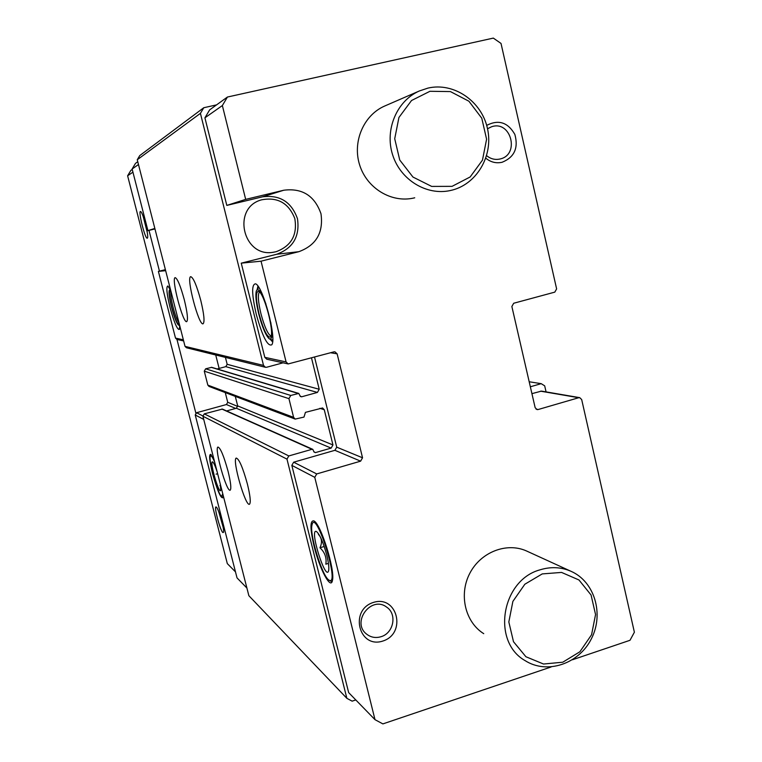 <?xml version="1.0" encoding="UTF-8"?>
<svg xmlns="http://www.w3.org/2000/svg" width="762" height="762" viewBox="0 0 762 762"><rect width="100%" height="100%" fill="white"/><g stroke="black" fill="none" stroke-linecap="round" stroke-linejoin="round"><path stroke-width="1.14" d="M226.809 205.407L262.557 196.815L283.788 190.224L245.678 199.377L226.809 205.407L204.911 117.824L222.361 105.556L227.419 97.041L493.319 38.1L501.015 43.424L556.622 288.903L554.803 292.132L513.702 303.247L511.864 306.505L535.153 407.67L537.058 409.575L538.143 409.527L578.739 397.716L579.739 397.659L581.682 399.564L634.384 632.222L630.003 640.29L572.472 659.759M245.678 199.377L222.361 105.556M256.251 314.239C262.452 336.547 267.624 346.729 271.777 344.776C277.006 338.766 262.738 285.283 255.508 283.835C251.489 284.302 251.736 294.427 256.251 314.239M288.065 363.912L266.776 359.226L264.805 357.34L241.249 263.157L261.042 261.185L286.083 361.921L288.179 363.941L333.87 351.873L334.918 351.806L337.128 353.835L362.541 457.791L360.617 461.162L316.716 473.935L314.763 477.336L374.999 719.671L382.886 723.9L551.136 666.969M414.728 197.796L413.49 198.082C391.325 203.035 366.96 188.3 359.693 165.106C352.196 141.989 363.512 115.252 384.572 106.08L385.191 105.804M382.886 641.033C358.826 649.091 349.082 609.924 373.38 602.437C397.45 594.665 406.918 633.479 382.886 641.033M486.689 125.397C498.5 119.291 507.892 122.301 514.864 134.445C518.589 148.038 514.34 157.315 502.11 162.268C496.167 163.563 490.747 162.22 485.832 158.22M483.737 633.67C465.115 622.087 458.657 594.484 469.792 573.348C480.698 552.088 506.616 542.011 526.456 550.945L527.38 551.364M283.788 190.224C302.247 187.9 314.649 195.739 320.983 213.741C323.602 232.61 316.24 245.25 298.875 251.679L261.042 261.185M154.838 228.419L147.933 230.629L132.121 169.002L135.493 163.363L137.76 161.725M138.484 164.525L132.121 169.002M531.924 393.649L541.477 391.106L579.739 397.659M530.342 386.782L541.201 383.667L544.687 385.848L546.068 391.897M276.12 251.708L273.482 252.222C243.011 258.013 231.372 207.893 261.471 199.854C277.501 196.767 288.608 202.978 294.789 218.494C297.561 234.934 291.341 246.002 276.12 251.708M283.083 362.817L266.624 367.255L265.424 367.284L263.519 365.408L200.416 113.357L203.778 107.728L216.56 104.88M355.787 699.935L352.13 701.154L346.862 698.325L286.979 459.124L288.808 455.943L311.991 449.304L312.801 449.351L313.896 451.733L315.411 452.618L331.146 448.104L332.956 444.951L324.269 409.746L322.593 407.956L305.429 412.366L303.99 417.081L295.17 419.09L293.599 417.338L288.941 398.64L290.77 395.459L298.78 393.43L300.038 395.897L301.571 396.812L317.411 392.43L319.221 389.268L311.496 357.921M374.999 719.671L348.653 692.601L291.827 465.372L293.656 462.191L334.918 450.313L360.617 461.162M314.544 357.092L336.718 447.161L334.918 450.313M262.557 196.815C279.873 194.624 291.522 201.94 297.485 218.77C299.961 236.41 293.046 248.231 276.749 254.251L241.249 263.157M204.911 117.824L209.645 109.871L227.419 97.041M203.778 107.728L139.76 155.572L137.255 159.753L185.033 346.367L186.471 347.767L265.319 367.255M541.201 383.667L529.19 381.772M346.862 698.325L248.869 595.713L202.911 416.223L204.292 413.861L222.428 409.08L312.801 449.351M247.431 484.184C250.231 495.719 250.936 502.377 249.574 504.158C245.755 507.721 231.829 459.457 236.249 458.067C239.116 458.905 242.849 467.611 247.431 484.184M228.057 471.259C230.724 482.232 231.458 488.518 230.248 490.128C226.905 493.195 214.055 448.104 217.961 447.046C220.475 447.913 223.838 455.981 228.057 471.259M226.6 410.937L236.334 408.251L237.696 405.908L235.287 396.383M295.17 419.09L209.026 386.429L207.835 385.115L204.273 371.17L205.654 368.808L211.703 367.332L298.78 393.43M217.151 368.96L225.8 366.646L227.171 364.293L225.419 357.397M200.777 300.418C204.045 314.115 204.826 321.907 203.121 323.774C198.872 326.346 185.899 277.035 190.738 276.673C193.367 277.578 196.71 285.493 200.777 300.418M184.309 299.799C187.395 312.63 188.204 319.907 186.738 321.612C183.042 323.888 170.945 277.873 175.184 277.644C177.489 278.54 180.527 285.921 184.309 299.799M200.416 113.357L137.255 159.753M314.087 546.24C319.564 569.004 330.956 590.569 332.47 580.301C335.223 569.833 320.621 523.361 313.887 520.922C309.943 520.198 310.01 528.638 314.087 546.24M246.898 588.035L237.03 577.901L195.234 414.985L196.548 412.728L226.428 404.536L227.733 402.298L225.266 392.582M214.141 460.067L210.741 454.352C208.836 454.343 209.436 460.734 212.541 473.507C217.399 490.871 220.904 498.919 223.085 497.662L223.276 495.748M219.132 368.427L215.722 354.997M183.642 340.938L176.936 339.461L175.508 338.109L158.391 271.396L165.649 270.672M170.688 290.341L167.85 285.969C166.03 286.693 166.773 293.913 170.078 307.61C174.136 322.412 177.222 329.708 179.327 329.479L179.718 325.612M147.933 230.629L154.972 228.933M165.392 269.653L158.391 271.396M170.926 292.046C170.44 294.37 171.145 299.399 173.06 307.143C175.289 315.506 177.27 320.716 178.984 322.755M171.26 292.57L170.126 291.255C168.754 291.798 169.307 297.19 171.783 307.438C174.812 318.516 177.127 323.974 178.708 323.802L178.994 322.783M170.936 291.313L169.25 290.465C168.65 292.932 169.431 298.59 171.612 307.429C174.203 317.097 176.451 322.955 178.356 324.983L179.318 324.031M178.499 325.069L179.727 325.784M170.078 289.055L169.383 290.227M259.442 291.932C257.632 294.446 258.118 301.676 260.918 313.62C264.49 326.888 267.862 334.385 271.043 336.09M259.08 314.03C263.719 330.727 267.595 338.347 270.71 336.88C274.644 332.365 263.985 292.379 258.547 291.303C255.537 291.646 255.708 299.218 259.08 314.03M265.957 304.076C261.423 291.798 258.213 287.426 256.337 290.941C255.289 295.218 256.089 302.905 258.747 314.001C262.166 326.927 265.605 335.147 269.072 338.661C272.234 340.3 272.796 334.861 270.767 322.345M269.681 339.023L272.196 340.023L272.748 339.566M259.204 288.055L258.308 287.969L256.956 289.865M270.424 339.471L272.586 341.909M257.908 286.093L257.213 289.398M487.518 128.759L491.519 126.787C510.921 119.872 520.141 154.696 500.11 158.982L499.977 159.01C495.109 160.068 490.661 158.953 486.642 155.667M381 636.718C375.714 638.27 370.942 637.432 366.703 634.184C350.93 622.44 371.265 595.074 386.696 607.162C397.354 614.058 393.659 633.212 381 636.718M132.226 169.421L130.854 170.393L127.616 175.784L227.314 563.613L235.496 571.891M222.847 532.552C220.113 530.523 213.455 505.063 216.179 507.016C218.246 507.492 224.685 529.781 223.504 532.371L222.847 532.552M147.266 238.201C144.999 239.363 137.512 208.683 140.808 211.693C143.123 212.989 148.961 235.972 147.485 237.973L147.266 238.201M195.853 413.09L176.975 339.471M159.448 271.129L148.99 230.372M132.931 172.164L127.616 175.784M427.93 88.106L419.414 90.945C396.773 100.803 384.562 129.73 392.601 154.762C400.402 179.88 426.577 195.853 450.371 190.529C476.298 185.099 493.605 156.143 487.528 128.778C481.841 101.327 453.942 82.001 427.93 88.106M429.949 91.288L411.537 100.508L398.936 117.462L394.716 138.741L399.745 160.039L412.966 177.06L431.663 186.414L452.066 186.347L470.164 176.955L482.46 160.163L486.594 139.236L481.784 118.224L468.906 101.222L450.428 91.583L429.949 91.288M540.048 569.824C501.482 580.139 491.328 641.623 525.066 660.597C546.964 674.694 578.844 663.978 591.341 638.87C604.266 613.972 594.56 581.463 570.881 571.243C561.013 567.014 550.736 566.547 540.048 569.824M542.239 573.91L524.837 584.235L512.883 601.399L508.826 621.954L513.502 641.728L525.913 656.739L543.525 664.026L562.785 662.207L579.901 651.748L591.569 634.746L595.551 614.534L591.074 595.008L578.977 579.977L561.565 572.424L542.239 573.91M147.266 232.448L143.246 216.675M223.037 526.875L218.827 512.026M220.323 484.203L220.742 490.233C219.208 495.691 208.912 459.543 212.693 461.963C213.77 462.801 215.246 466.03 217.103 471.649M222.752 493.719L221.58 496.491C217.865 494.348 208.359 460.524 210.302 456.409C210.95 454.876 212.398 456.771 214.665 462.105M216.094 474.155L217.637 473.716M219.923 485.575L220.523 485.404M326.812 555.346C328.517 562.394 329.146 567.404 328.679 570.386C326.041 583.178 308.591 527.237 316.544 531.581C319.897 534.6 323.326 542.525 326.812 555.346M328.432 563.385L325.831 564.175C326.822 557.822 324.86 552.355 319.964 547.773C322.402 542.496 321.878 538.039 318.411 534.419M328.736 579.958C321.964 575.586 309.362 534.086 311.991 524.97C315.573 507.025 340.404 586.13 329.289 580.32L328.736 579.958M319.964 547.773L324.202 546.487M264.805 357.34L286.083 361.921M286.979 459.124L202.911 416.223M288.808 455.943L204.292 413.861M311.991 449.304L221.818 409.042M315.411 452.618L313.982 451.971M331.146 448.104L236.334 408.251M332.956 444.951L237.696 405.908M324.269 409.746L319.878 408.318M293.599 417.338L207.835 385.115M288.941 398.64L204.273 371.17M290.77 395.459L205.654 368.808M298.123 393.43L211.207 367.322M301.571 396.812L300.304 396.421M317.411 392.43L225.8 366.646M319.221 389.268L227.171 364.293M263.519 365.408L185.033 346.367M536.019 409.089L538.143 409.527M540.534 391.173L578.739 397.716M291.827 465.372L314.763 477.336M293.656 462.191L316.716 473.935M336.718 447.161L362.541 457.791M330.584 352.758L337.128 353.835M203.73 419.414L195.234 414.985M202.863 415.947L196.548 412.728M235.677 408.432L226.428 404.536M237.763 406.422L227.733 402.298M183.347 339.804L175.508 338.109M276.749 254.251L298.875 251.679M259.042 287.788L258.432 287.941M272.739 339.871L272.196 340.023M272.653 252.327L273.482 252.222M384.572 106.08L419.414 90.945M526.456 550.945L570.881 571.243M221.752 496.614L223.142 497.396M210.541 455.971L211.217 454.752M329.289 580.32L331.994 581.835"/></g></svg>
